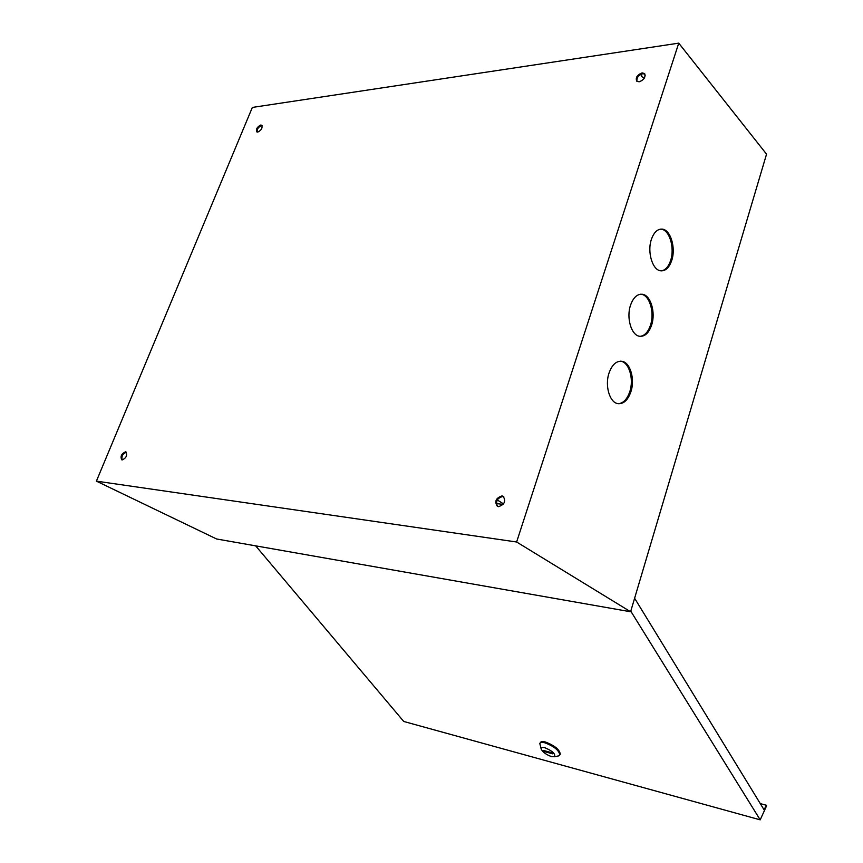 <?xml version="1.0" encoding="UTF-8"?>
<svg xmlns="http://www.w3.org/2000/svg" width="863" height="863" viewBox="0 0 863 863"><rect width="100%" height="100%" fill="white"/><g stroke="black" fill="none" stroke-linecap="round" stroke-linejoin="round"><path stroke-width="1.29" d="M636.98 81.392C636.463 77.778 638.393 75.21 642.762 73.679L644.963 74.11M642.104 72.88L644.575 73.56C645.826 77.163 644.014 79.914 639.138 81.823L636.7 81.154C635.427 77.562 637.218 74.811 642.104 72.88M497.552 506.441C495.405 501.392 497.164 498.059 502.838 496.462L503.765 496.71M501.996 495.923L503.107 496.257C506.16 501.133 504.607 504.607 498.436 506.678L497.368 506.354C494.283 501.511 495.826 498.027 501.996 495.923M126.386 452.255L126.397 452.255C122.719 453.668 121.316 456.236 122.168 459.947L121.802 459.85C120.162 456.441 121.403 453.755 125.523 451.813L125.912 451.91C127.541 455.33 126.289 458.005 122.158 459.947M257.163 132.061C256.904 129.159 258.328 127.023 261.446 125.631L262.093 125.653M260.712 125.038L261.726 125.243C262.686 127.972 261.381 130.248 257.8 132.082L256.796 131.888C255.826 129.17 257.131 126.883 260.712 125.038M620.292 361.166L620.907 361.263C629.181 362.449 633.992 379.127 629.828 391.565C627.239 399.181 623.388 403.237 618.286 403.722M608.987 373.172C612.04 364.661 616.387 360.702 622.029 361.295C630.292 362.482 635.103 379.17 630.939 391.619C627.908 400.27 623.496 404.272 617.703 403.614C609.602 402.385 604.726 385.675 608.987 373.172M640.67 294.207L641.285 294.283C649.612 295.168 654.737 312.557 650.529 325.027C648.199 331.975 644.726 335.739 640.119 336.343M630.475 305.362C633.248 297.541 637.228 293.841 642.396 294.272C650.724 295.157 655.848 312.557 651.641 325.038C648.89 332.999 644.855 336.743 639.537 336.257C631.382 335.329 626.182 317.918 630.475 305.362M660.54 229.127L661.134 229.18C669.472 229.774 674.898 247.864 670.659 260.356C668.555 266.689 665.427 270.205 661.274 270.885M651.349 239.504C653.874 232.309 657.509 228.846 662.245 229.127C670.583 229.731 675.999 247.832 671.77 260.324C669.257 267.649 665.578 271.155 660.702 270.82C652.536 270.195 647.023 252.082 651.349 239.504M678.75 43.15L766.549 154.153L630.594 611.759L516.624 541.996L678.75 43.15L252.341 107.433L96.397 481.144L516.624 541.996M96.397 481.144L216.613 538.987L630.594 611.759M644.391 78.058L641.705 76.613L641.597 73.981M645.211 75.815L644.737 74.089M503.194 504.391L496.333 503.55M497.282 499.936L503.539 503.938M544.823 747.714C542.007 747.056 540.821 747.563 541.252 749.224C543.043 752.353 546.452 754.801 551.479 756.581L554.434 756.754C555.761 754.014 552.557 750.993 544.823 747.714M541.22 749.116L539.807 743.518C540.378 742.353 542.104 742.126 544.995 742.849C554.122 746.344 559.062 750.379 559.828 754.952L557.962 756.031M560.109 754.445L560.292 754.122C559.526 749.548 554.585 745.513 545.459 742.018C542.568 741.295 540.842 741.522 540.281 742.698L539.99 743.194M760.292 803.615L766.247 805.211L764.122 809.882L634.607 598.242M255.664 545.848L403.744 721.468L760.195 819.85L630.767 611.155M766.247 805.211L766.603 805.794L760.195 819.85M544.326 751.565L552.859 753.874L552.018 752.763L543.485 750.454L544.326 751.565L544.758 750.799M622.029 361.295L620.907 361.263M642.396 294.272L641.285 294.283M662.245 229.127L661.134 229.18M560.292 754.122L559.828 754.952M554.434 756.754L558.793 755.859"/></g></svg>
